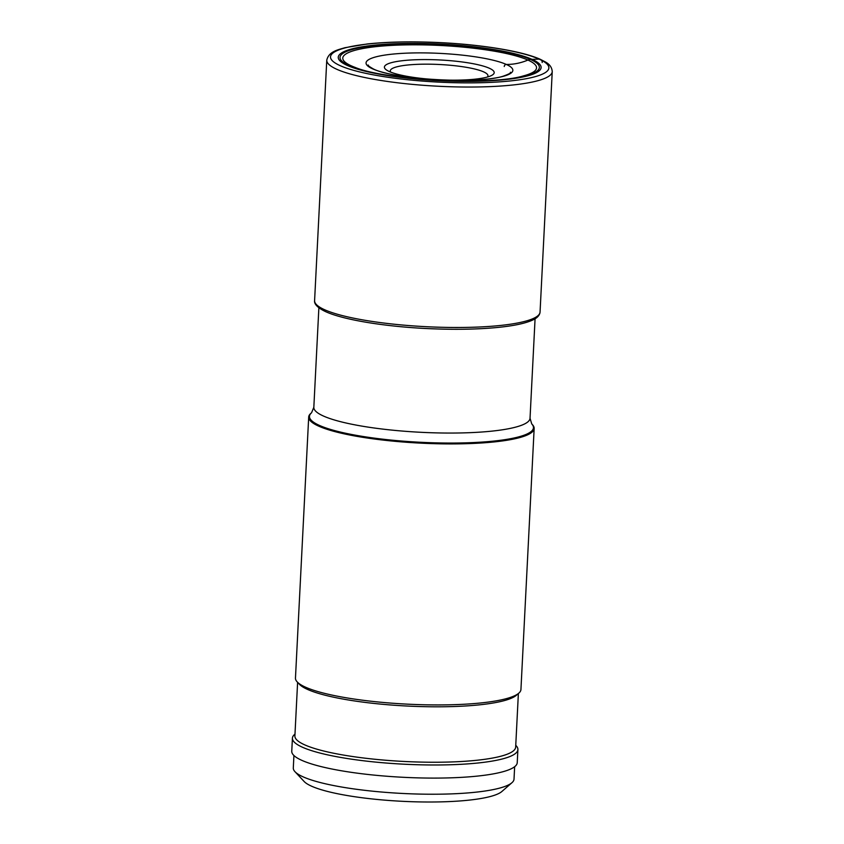 <?xml version="1.0" encoding="UTF-8"?>
<svg xmlns="http://www.w3.org/2000/svg" width="844" height="844" viewBox="0 0 844 844"><rect width="100%" height="100%" fill="white"/><g stroke="black" fill="none" stroke-linecap="round" stroke-linejoin="round"><path stroke-width="1.27" d="M504.237 66.507A2.089 1.867 -65.8 0 1 506.316 64.439A60.768 54.216 114.2 0 0 527.911 60.061A8.683 7.744 -65.8 0 1 530.475 59.449L532.058 59.354A101.533 18.325 -177.1 0 1 481.534 81.172A101.533 18.325 -177.1 0 1 347.306 65.452A101.533 18.325 -177.1 0 1 397.83 43.635A101.533 18.325 -177.1 0 1 532.058 59.354L539.137 59.122A3.555 3.176 -65.8 0 1 542.196 62.509M514.65 766.7L514.017 779.139A110.501 19.95 -177.1 0 1 511.96 782.694L501.885 791.493A100.721 18.178 -177.1 0 1 414.794 801.8A100.721 18.178 -177.1 0 1 311.541 786.175A100.721 18.178 -177.1 0 1 304.114 781.47L294.989 771.701A110.501 19.95 -177.1 0 1 293.301 767.956L293.923 755.517M511.96 782.694A110.501 19.95 -177.1 0 1 416.419 794.004A110.501 19.95 -177.1 0 1 303.133 776.86A110.501 19.95 -177.1 0 1 294.989 771.701M517.899 749.567L517.235 762.67A112.885 20.372 -177.1 0 1 427.792 778.062A112.885 20.372 -177.1 0 1 301.804 760.338A112.885 20.372 -177.1 0 1 291.76 751.244L292.425 738.152A112.885 20.372 2.9 0 0 302.468 747.246A112.885 20.372 2.9 0 0 451.688 764.717A112.885 20.372 2.9 0 0 517.899 749.567A112.885 20.372 2.9 0 0 516.169 745.737L515.758 745.294M294.989 734.111L294.524 734.512A112.885 20.372 2.9 0 0 292.425 738.152M518.374 693.536L515.663 747.14A110.522 19.95 -177.1 0 1 450.833 761.974A110.522 19.95 -177.1 0 1 294.894 735.947L297.605 682.353M297.193 681.91L299.388 684.262A110.522 19.95 2.9 0 0 453.65 706.534A110.522 19.95 2.9 0 0 516.412 695.256L518.838 693.135A112.885 20.372 -177.1 0 1 454.737 704.656A112.885 20.372 -177.1 0 1 305.517 687.174A112.885 20.372 -177.1 0 1 297.193 681.91A112.885 20.372 -177.1 0 1 295.463 678.08L308.693 417.063A112.885 20.372 2.9 0 0 318.737 426.167A112.885 20.372 2.9 0 0 444.725 443.881A112.885 20.372 2.9 0 0 534.157 428.488A112.885 20.372 2.9 0 0 532.437 424.659L531.752 423.92A112.146 20.245 2.9 0 1 454.61 443.037A112.146 20.245 2.9 0 1 319.443 425.418A112.146 20.245 2.9 0 1 311.552 412.769L310.792 413.423A112.885 20.372 2.9 0 0 308.693 417.063M534.157 428.488L520.938 689.495A112.885 20.372 -177.1 0 1 518.838 693.135M389.306 71.529A54.955 9.917 -177.1 0 1 387.101 70.39A54.955 9.917 -177.1 0 1 419.457 59.639A54.955 9.917 -177.1 0 1 489.298 68.227A54.955 9.917 2.9 0 1 491.187 75.665A54.955 9.917 2.9 0 1 441.845 79.927A54.955 9.917 2.9 0 1 389.306 71.529M487.389 77.026A48.889 8.82 2.9 0 0 483.601 71.856A48.889 8.82 2.9 0 0 425.661 64.165A48.889 8.82 2.9 0 0 390.74 72.13M348.878 65.442A99.803 18.019 2.9 0 0 480.816 80.897A99.803 18.019 2.9 0 0 530.475 59.449A99.803 18.019 2.9 0 0 398.537 44.004A99.803 18.019 2.9 0 0 348.878 65.442M351.399 65.885A97.018 17.513 -177.1 0 1 399.666 45.048A97.018 17.513 -177.1 0 1 527.911 60.061A97.018 17.513 2.9 0 1 523.364 75.907C491.746 85.719 385.529 80.338 355.06 67.383A97.018 17.513 2.9 0 1 351.399 65.885M372.615 68.849A73.491 13.261 2.9 0 0 469.76 80.222A73.491 13.261 2.9 0 0 506.316 64.439A73.491 13.261 -177.1 0 0 409.171 53.056A73.491 13.261 -177.1 0 0 372.615 68.849M314.59 300.643C314.284 302.374 314.801 306.562 325.742 311.7C343.276 319.749 384.231 326.501 426.79 328.548C453.312 329.814 476.944 329.455 497.675 327.451C513.49 325.879 525.052 323.452 532.364 320.182C536.541 318.431 539.073 316.015 539.949 312.945L540.054 312.058A112.885 20.372 -177.1 0 1 450.622 327.451A112.885 20.372 -177.1 0 1 324.634 309.737A112.885 20.372 -177.1 0 1 314.59 300.643L326.765 60.188A112.885 20.372 2.9 0 0 336.809 69.292A112.885 20.372 2.9 0 0 462.797 87.006A112.885 20.372 2.9 0 0 552.24 71.613C551.955 67.446 549.634 64.207 545.287 61.897L540.413 59.375C522.774 51.294 482.293 44.658 440.104 42.611C412.547 41.293 388.251 41.746 367.214 43.972L344.911 47.718C338.222 49.796 328.791 51.347 326.765 60.188M539.137 59.122A109.33 19.739 2.9 0 0 394.612 42.2A109.33 19.739 2.9 0 0 340.227 65.684A109.33 19.739 2.9 0 0 484.741 82.617A109.33 19.739 2.9 0 0 539.137 59.122M531.752 423.92L530.032 418.265A108.243 19.539 -177.1 0 1 444.271 433.025A108.243 19.539 -177.1 0 1 323.463 416.039A108.243 19.539 -177.1 0 1 313.831 407.314L311.552 412.769M510.578 72.299C509.47 72.405 513.901 72.31 503.235 76.171C478.854 84.326 393.948 79.589 373.438 68.986C364.777 64.049 369.303 65.315 368.142 65.083M540.054 312.058L552.24 71.613M530.032 418.265L535.075 318.758M313.831 407.314L318.874 307.807"/></g></svg>
